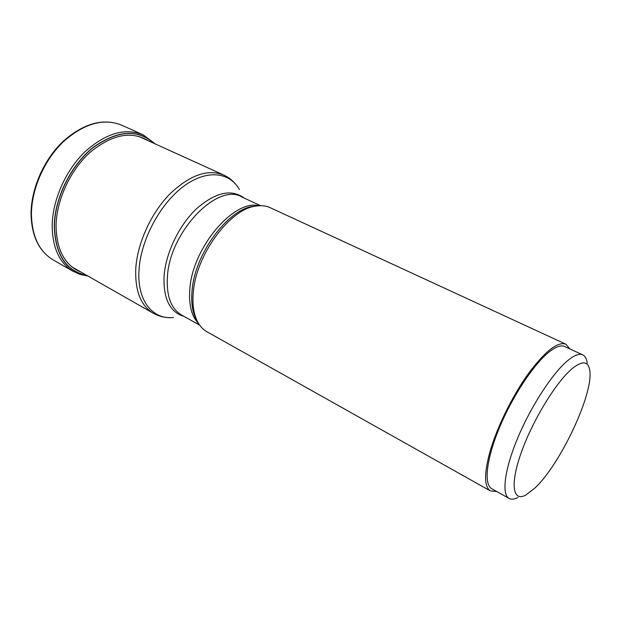 <?xml version="1.0" encoding="UTF-8"?>
<svg xmlns="http://www.w3.org/2000/svg" width="621" height="621" viewBox="0 0 621 621"><rect width="100%" height="100%" fill="white"/><g stroke="black" fill="none" stroke-linecap="round" stroke-linejoin="round"><path stroke-width="0.93" d="M154.171 143.428C137.963 128.749 117.625 130.076 93.158 147.41C70.926 165.007 54.648 197.944 54.26 225.959C55.215 254.843 66.113 271.346 86.948 275.476M86.746 275.359C66.129 271.098 55.354 254.633 54.423 225.966C54.811 198.068 70.98 165.279 93.08 147.674C117.423 130.317 137.715 128.873 153.961 143.335M148.334 140.773C131.442 130.604 112.091 134.408 90.286 152.199C70.359 169.836 56.558 199.962 56.037 225.617C56.519 250.092 64.949 265.641 81.297 272.254M572.321 368.501C556.439 381.535 532.888 419.936 521.438 452.065C509.841 484.31 512.69 502.21 525.731 495.1L535.007 487.951C560.344 464.298 593.42 394.172 589.826 370.791C588.483 361.104 582.645 360.343 572.321 368.501M587.233 363.223C586.713 358.954 585.277 356.206 582.933 354.979C579.525 353.295 574.58 355.057 568.099 360.281C553.101 372.414 531.599 405.125 518.147 436.967C504.632 468.847 501.388 494.099 508.995 498.368C511.293 499.688 514.304 499.385 518.023 497.452M491.941 488.812L491.653 488.649C483.635 484.155 486.383 458.888 499.618 427.264C512.791 395.662 534.301 363.401 549.585 351.587C556.199 346.51 561.299 344.849 564.885 346.619L582.614 354.832M569.822 348.901L565.987 344.244C557.697 341.201 544.966 351.261 527.796 374.424C511.758 396.959 496.365 428.676 489.627 452.934C484.031 474.196 484.271 486.856 490.357 490.916L496.699 491.483M207.173 331.878L206.677 331.598C202.586 329.223 199.333 325.505 196.927 320.444C193.519 313.1 192.3 303.832 193.271 292.631C195.825 255.084 229.809 208.951 255.891 206.094C261.363 205.209 266.238 205.784 270.5 207.825L565.638 344.081M122.143 125.357C103.893 117.827 84.309 123.269 63.381 141.689C44.308 159.915 31.524 189.04 31.43 214.144C31.919 236.065 39.061 251.257 52.847 259.733C38.789 251.047 31.524 235.708 31.05 213.709C31.135 188.621 43.874 159.659 62.923 141.518C83.819 123.137 103.56 117.749 122.143 125.357L142.442 134.532M53.522 260.114L72.936 271.222C59.337 262.854 52.412 247.616 52.172 225.501C52.537 200.164 65.57 170.604 84.72 151.998C105.725 133.173 125.232 127.476 143.234 134.889L155.188 143.886M236.5 185.237C233.116 180.882 228.978 177.536 224.08 175.2C207.864 168.563 189.607 175.006 169.308 194.528C150.732 213.764 137.288 243.626 135.766 268.722L135.766 268.784C134.982 290.737 140.726 305.501 152.983 313.085C158.107 316.019 163.657 317.533 169.642 317.634M197.563 321.732L195.638 318.231C192.3 311.036 191.097 301.977 192.029 291.047L192.036 290.985C194.505 254.23 227.728 209.168 253.321 206.351L256.597 205.986M197.618 321.825L196.927 320.444M258.941 205.737C233.822 199.077 192.363 247.74 189.824 289.2L189.816 289.262C188.637 305.043 191.61 316.539 198.743 323.766M181.79 315.142L181.293 314.863C171.023 308.552 166.389 295.976 167.391 277.152L167.398 277.098C169.463 231.85 217.792 182.007 242.035 197.074L260.618 205.683M244.387 198.169C231.61 188.675 215.681 192.176 196.601 208.664C179.182 225.066 165.815 252.763 164.091 275.887L164.084 275.941C163.199 298.755 169.867 312.254 184.08 316.423M173.492 317.51C152.572 319.838 136.876 300.611 139.026 269.988L139.026 269.925C140.781 240.249 159.721 204.425 182.885 186.874C206.063 169.191 229.374 171.59 239.442 189.607M72.936 271.222L80.14 274.435L87.918 276.027M223.374 174.881L138.553 136.333M508.995 498.368L491.653 488.649M490.357 490.916L206.677 331.598M256.62 205.986L255.891 206.094M199.675 325.156L181.774 315.134M152.983 313.085L71.679 266.782"/></g></svg>
